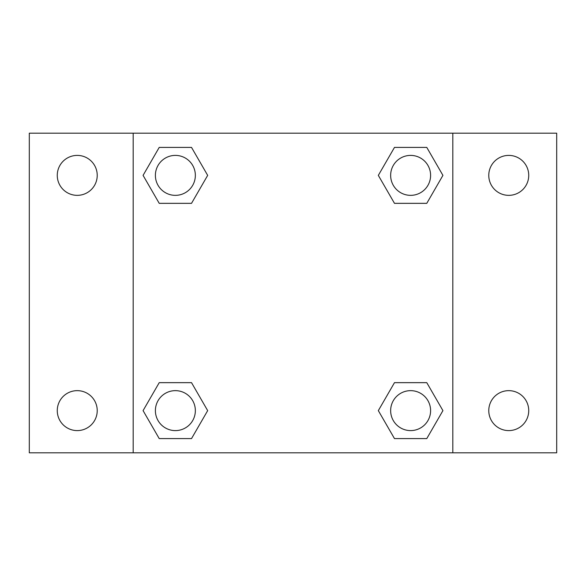 <?xml version="1.0" encoding="UTF-8"?>
<svg xmlns="http://www.w3.org/2000/svg" width="586" height="586" viewBox="0 0 586 586"><rect width="100%" height="100%" fill="white"/><g stroke="black" fill="none" stroke-linecap="round" stroke-linejoin="round"><path stroke-width="0.88" d="M29.3 133.183L556.7 133.183L556.7 452.817L29.3 452.817L29.3 133.183M508.758 155.4A19.975 19.975 0 0 1 528.733 175.375A19.975 19.975 0 0 1 508.758 195.35A19.975 19.975 0 0 1 488.775 175.375A19.975 19.975 0 0 1 508.758 155.4M508.758 390.65A19.975 19.975 0 0 1 528.733 410.625A19.975 19.975 0 0 1 508.758 430.6A19.975 19.975 0 0 1 488.775 410.625A19.975 19.975 0 0 1 508.758 390.65M77.242 390.65A19.975 19.975 0 0 1 97.225 410.625A19.975 19.975 0 0 1 77.242 430.6A19.975 19.975 0 0 1 57.267 410.625A19.975 19.975 0 0 1 77.242 390.65M77.242 155.4A19.975 19.975 0 0 1 97.225 175.375A19.975 19.975 0 0 1 77.242 195.35A19.975 19.975 0 0 1 57.267 175.375A19.975 19.975 0 0 1 77.242 155.4M159.224 382.658L191.519 382.658L207.671 410.625L191.519 438.592L159.224 438.592L143.079 410.625L159.224 382.658L191.519 382.658L159.224 382.658M394.481 147.408L426.776 147.408L442.921 175.375L426.776 203.342L394.481 203.342L378.329 175.375L394.481 147.408L426.776 147.408L394.481 147.408M133.183 452.817L133.183 133.183M452.817 133.183L452.817 452.817M159.224 147.408L191.519 147.408L207.671 175.375L191.519 203.342L159.224 203.342L143.079 175.375L159.224 147.408L191.519 147.408L159.224 147.408M394.481 382.658L426.776 382.658L442.921 410.625L426.776 438.592L394.481 438.592L378.329 410.625L394.481 382.658L426.776 382.658L394.481 382.658M426.776 438.592L394.481 438.592L426.776 438.592M430.6 410.625A19.975 19.975 0 0 0 400.641 393.323A19.975 19.975 0 0 0 400.641 427.927A19.975 19.975 0 0 0 430.6 410.625M191.519 438.592L159.224 438.592L191.519 438.592M195.35 410.625A19.975 19.975 0 0 0 165.384 393.323A19.975 19.975 0 0 0 165.384 427.927A19.975 19.975 0 0 0 195.35 410.625M426.776 203.342L394.481 203.342L426.776 203.342M430.6 175.375A19.975 19.975 0 0 0 400.641 158.074A19.975 19.975 0 0 0 400.641 192.677A19.975 19.975 0 0 0 430.6 175.375M191.519 203.342L159.224 203.342L191.519 203.342M195.35 175.375A19.975 19.975 0 0 0 165.384 158.074A19.975 19.975 0 0 0 165.384 192.677A19.975 19.975 0 0 0 195.35 175.375"/></g></svg>
